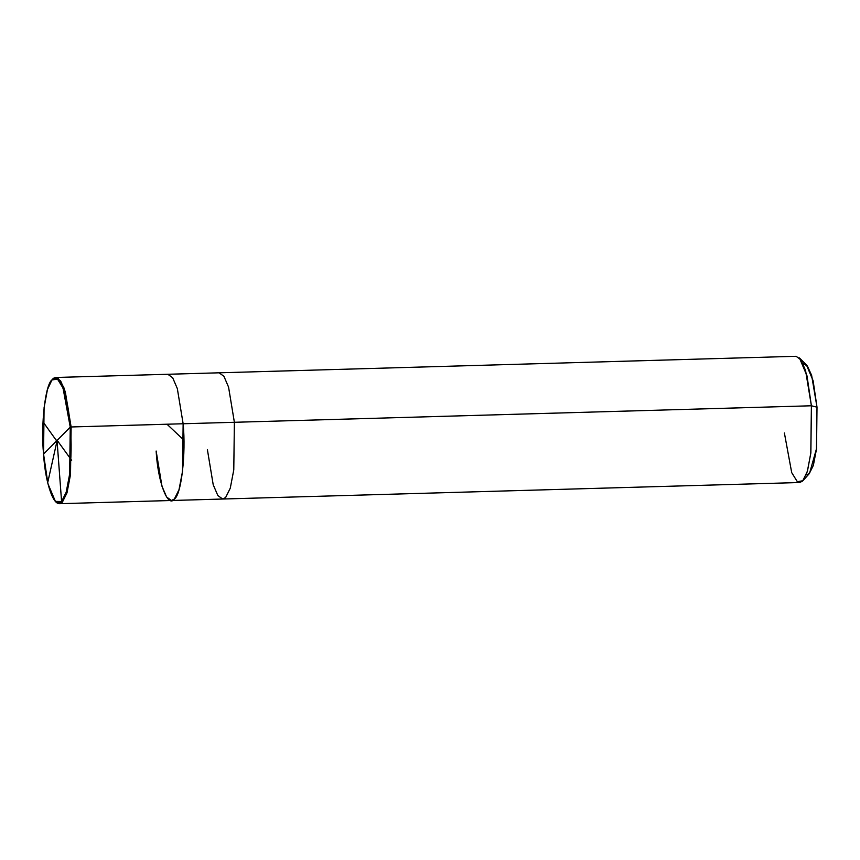 <?xml version="1.0" encoding="UTF-8"?>
<svg xmlns="http://www.w3.org/2000/svg" width="860" height="860" viewBox="0 0 860 860"><rect width="100%" height="100%" fill="white"/><g stroke="black" fill="none" stroke-linecap="round" stroke-linejoin="round"><path stroke-width="1.29" d="M55.749 501.724L59.426 503.702L62.361 502.219L66.994 492.877L70.52 474.526L71.122 426.969L70.251 427.14L63.027 388.021L57.459 379.023L51.922 380.012L47.44 389.591L44.075 407.737L43.559 454.08C40.635 424.55 45.397 383.646 52.213 379.712C58.609 370.316 68.52 396.406 70.251 427.14L43.559 454.08L70.251 427.14C73.165 456.671 68.402 497.575 61.587 501.52C55.191 510.904 45.279 484.814 43.559 454.08L47.913 483.685L55.395 501.391L61.587 501.52L66.166 492.285L69.649 474.15L70.251 427.14L71.122 426.969L70.52 474.526L66.994 492.877L62.361 502.219L56.093 502.089L55.395 501.391M51.922 380.012L52.879 378.97L58.179 378.282L63.812 387.376L71.122 426.969L183.137 423.754L182.535 471.323L179.02 489.662L174.376 499.015L171.441 500.498L174.376 499.015L179.02 489.662L182.535 471.323L183.137 423.754L71.122 426.969L65.296 391.784L60.641 380.948L55.814 377.475L52.256 379.668M156.133 451.016C157.875 482.105 167.915 508.507 174.376 499.015C181.277 495.027 186.093 453.639 183.137 423.754C186.093 453.639 181.277 495.027 174.376 499.015C167.915 508.507 157.875 482.105 156.133 451.016L161.959 486.201L166.614 497.026L171.441 500.498L222.686 499.026L225.621 497.542L230.265 488.2L233.78 469.861L234.382 422.292L233.78 469.861L230.265 488.2L225.621 497.542L222.686 499.026L799.703 482.524L802.638 481.03L807.282 471.688L810.797 453.349L811.399 405.78L817 407.167L811.625 375.325L807.346 365.962L802.982 363.511M55.814 377.475L167.829 374.272L172.666 377.744L177.321 388.569L183.137 423.754L234.382 422.292L811.399 405.78L183.137 423.754L177.321 388.569L172.666 377.744L167.829 374.272L219.074 372.81L223.912 376.271L228.566 387.108L234.382 422.292L228.566 387.108L223.912 376.271L219.074 372.81L796.091 356.298L800.918 359.76L805.583 370.596L811.399 405.78L806.992 375.831L799.424 357.91L806.411 364.877L813.108 380.7L817 407.167L816.538 448.587L809.518 473.365L802.928 480.719L807.475 471.033L810.872 452.672L811.399 405.78L817 407.167L816.473 449.178L813.356 465.389L809.26 473.634L806.164 474.924M207.378 449.543L213.205 484.728L217.859 495.564L222.686 499.026M784.395 433.031L791.705 472.624L797.338 481.718L802.928 480.719M167.001 424.216L183.094 439.428M56.932 440.008L71.649 460.304M57.039 440.481L61.587 501.52L62.199 502.369M57.007 441.083L47.687 482.729M56.878 441.212L43 421.83M59.426 503.702L171.441 500.498"/></g></svg>

